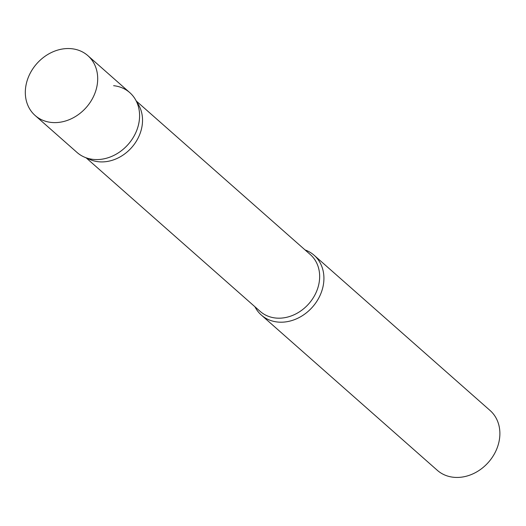 <?xml version="1.0" encoding="UTF-8"?>
<svg xmlns="http://www.w3.org/2000/svg" width="526" height="526" viewBox="0 0 526 526"><rect width="100%" height="100%" fill="white"/><g stroke="black" fill="none" stroke-linecap="round" stroke-linejoin="round"><path stroke-width="0.79" d="M35.124 115.483L77.013 152.441A39.884 33.033 -48.6 0 0 111.782 156.367A39.884 33.033 -48.6 0 0 138.121 126.253A39.884 33.033 -48.6 0 0 129.784 92.629L87.888 55.671A39.884 33.033 -48.6 0 0 53.119 51.752A39.884 33.033 -48.6 0 0 26.787 81.865A39.884 33.033 -48.6 0 0 35.124 115.483A39.884 33.033 -48.6 0 0 69.892 119.402A39.884 33.033 -48.6 0 0 96.225 89.288A39.884 33.033 -48.6 0 0 87.888 55.671M135.327 99.361L138.483 104.713A37.885 31.382 131.4 0 1 134.814 143.526A37.885 31.382 131.4 0 1 98.441 161.738A37.885 31.382 131.4 0 1 90.084 159.569L84.384 157.11A39.884 33.033 131.4 0 0 93.181 159.391A39.884 33.033 131.4 0 0 131.461 140.218A39.884 33.033 131.4 0 0 135.327 99.361A39.884 33.033 131.4 0 0 113.623 85.685M305.067 249.929A39.884 33.033 131.4 0 1 314.121 255.261A39.884 33.033 131.4 0 1 318.559 298.413A39.884 33.033 131.4 0 1 277.518 322.017A39.884 33.033 131.4 0 1 261.35 315.074A39.884 33.033 131.4 0 1 254.939 306.757M314.121 255.261L490.081 410.497A39.884 33.033 131.4 0 1 494.519 453.649A39.884 33.033 131.4 0 1 453.471 477.26A39.884 33.033 131.4 0 1 437.31 470.31L261.35 315.074M136.339 101.071L310.347 254.591A37.885 31.382 131.4 0 1 314.561 295.586A37.885 31.382 131.4 0 1 275.571 318.013A37.885 31.382 131.4 0 1 260.212 311.412L86.205 157.892"/></g></svg>

